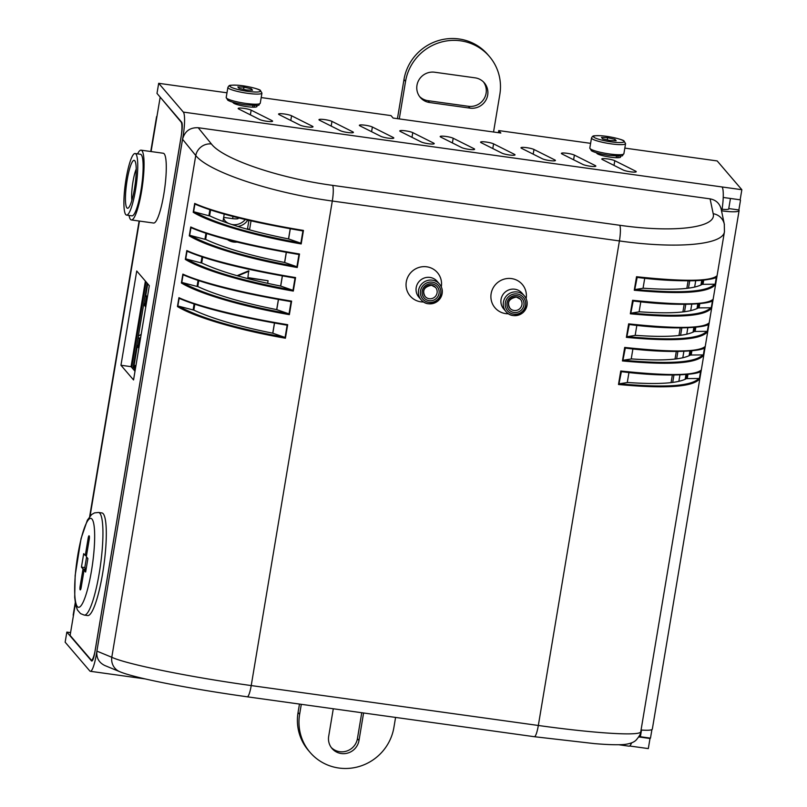 <?xml version="1.0" encoding="UTF-8"?>
<svg xmlns="http://www.w3.org/2000/svg" width="807" height="807" viewBox="0 0 807 807"><rect width="100%" height="100%" fill="white"/><g stroke="black" fill="none" stroke-linecap="round" stroke-linejoin="round"><path stroke-width="1.21" d="M301.304 704.319L299.629 714.336A48.349 47.018 -40.6 0 0 310.049 752.356A48.349 47.018 -40.6 0 0 359.256 766.468A48.349 47.018 -40.6 0 0 393.907 727.44L395.581 717.423M493.541 132.015L499.826 94.5A48.349 47.018 -40.6 0 0 489.405 56.48L487.832 54.644A48.349 47.018 139.4 0 0 438.625 40.532A48.349 47.018 139.4 0 0 403.974 79.56L397.437 118.659M403.974 79.56L405.548 81.396A48.349 47.018 -40.6 0 1 440.198 42.378A48.349 47.018 -40.6 0 1 489.405 56.48M405.548 81.396L399.273 118.911M429.596 102.519A15.545 15.111 -40.6 0 1 418.803 80.135A15.545 15.111 -40.6 0 1 434.66 72.227L475.071 77.835A15.545 15.111 -40.6 0 1 485.854 100.229A15.545 15.111 -40.6 0 1 469.997 108.138L429.596 102.519L428.023 100.683L468.423 106.302A15.545 15.111 139.4 0 0 483.504 81.991M363.594 712.974L358.994 740.493A15.545 15.111 -40.6 0 1 332.04 748.503A15.545 15.111 -40.6 0 1 328.691 736.277L333.291 708.768M299.629 714.336L298.055 712.5L299.468 704.067M331.294 747.544A15.545 15.111 139.4 0 0 357.42 738.657L361.758 712.722M298.055 712.5A48.349 47.018 139.4 0 0 308.476 750.52L310.049 752.356M419.579 96.537A15.545 15.111 139.4 0 0 428.023 100.683M120.959 365.258L136.736 270.991L149.325 285.678L133.548 379.946L120.959 365.258L131.067 366.66L135.011 371.26M145.381 281.078L131.067 366.66M160.593 97.617L181.101 122.039A13.82 2.441 97.9 0 1 180.95 137.957L95.448 648.878A13.82 2.441 97.9 0 1 91.443 660.116A13.82 2.441 97.9 0 1 91.09 659.894L70.108 635.412L73.417 615.62A20.72 3.157 9.5 0 1 73.185 615.005L75.263 602.617M160.119 97.546L156.8 117.338A20.72 3.157 -170.5 0 1 156.568 116.722A20.72 3.157 -170.5 0 1 156.992 116.228M127.153 180.022A24.18 4.277 -82.1 0 0 128.313 207.974A24.18 4.277 -82.1 0 0 135.072 184.894A24.18 4.277 -82.1 0 0 134.87 160.855A24.18 4.277 -82.1 0 0 127.153 180.022M136.212 169.087A18.995 3.359 -82.1 0 0 132.994 181.646A18.995 3.359 -82.1 0 0 131.854 200.418M126.104 178.801A31.08 5.498 -82.1 0 0 126.548 215.096A31.08 5.498 -82.1 0 0 136.282 185.065A31.08 5.498 -82.1 0 0 135.112 153.522A31.08 5.498 -82.1 0 0 126.104 178.801M126.548 215.096L131.934 215.842A31.08 5.498 -82.1 0 0 141.669 185.812A31.08 5.498 -82.1 0 0 140.499 154.268L135.112 153.522M129.029 215.439A35.226 6.234 -82.1 0 0 131.37 219.948A35.226 6.234 -82.1 0 0 142.395 185.913A35.226 6.234 -82.1 0 0 141.064 150.163A35.226 6.234 -82.1 0 0 137.594 153.865M131.37 219.948L153.592 223.035A35.226 6.234 -82.1 0 0 164.618 188.999A35.226 6.234 -82.1 0 0 163.286 153.249L141.064 150.163M233.001 216.498L232.638 218.647A8.02 1.221 9.5 0 0 238.257 218.415L238.347 217.86M232.638 218.647L223.67 217.396M80.387 589.867L80.216 589.836A3.107 0.555 -82.1 0 0 80.296 589.887A3.107 0.555 -82.1 0 0 81.194 587.365L84.069 570.186L85.905 570.448M81.366 586.306L80.145 586.134A3.107 0.555 -82.1 0 0 80.105 589.715M80.145 586.134L83.02 568.965L86.077 569.389M84.069 570.186L85.643 572.032L87.892 558.565L86.319 556.719L89.194 539.55A3.107 0.555 -82.1 0 0 89.224 535.969L89.123 535.848A3.107 0.555 -82.1 0 0 89.042 535.798A3.107 0.555 -82.1 0 0 88.145 538.33L89.335 538.491M86.127 569.127L84.806 567.593L86.581 557.022M83.02 568.965L81.446 567.129L83.696 553.663L85.27 555.498L88.145 538.33M85.27 555.498L86.5 555.67M81.446 567.129L84.806 567.593M98.535 512.465L101.904 512.939A51.809 9.17 97.9 0 1 103.225 513.746A51.809 9.17 97.9 0 1 103.266 569.49A51.809 9.17 97.9 0 1 87.64 615.559L84.271 615.095A51.809 9.17 -82.1 0 0 99.907 569.016A51.809 9.17 -82.1 0 0 99.856 513.282A51.809 9.17 -82.1 0 0 98.535 512.465L94.52 512.889L91.605 514.563L87.358 520.182L81.063 538.541L75.162 575.431L74.698 597.362L75.656 604.766L77.452 610.011L80.529 613.602L84.271 615.095M533.982 149.477L554.792 159.917A6.91 1.049 -170.5 0 1 555.418 160.492A6.91 1.049 -170.5 0 1 549.991 160.623A6.91 1.049 -170.5 0 1 542.425 158.787L521.604 148.347A6.91 1.049 -170.5 0 1 520.979 147.772A6.91 1.049 -170.5 0 1 526.416 147.641A6.91 1.049 -170.5 0 1 533.982 149.477L533.195 154.157M372.37 127.012L393.18 137.452A6.91 1.049 -170.5 0 1 393.806 138.027A6.91 1.049 -170.5 0 1 388.379 138.158A6.91 1.049 -170.5 0 1 380.813 136.322L359.993 125.882A6.91 1.049 -170.5 0 1 359.367 125.307A6.91 1.049 -170.5 0 1 364.804 125.176A6.91 1.049 -170.5 0 1 372.37 127.012L371.583 131.702M259.602 119.476L238.791 109.036A6.91 1.049 -170.5 0 1 238.166 108.461A6.91 1.049 -170.5 0 1 243.593 108.33A6.91 1.049 -170.5 0 1 251.159 110.166L271.969 120.606A6.91 1.049 -170.5 0 1 272.605 121.181A6.91 1.049 -170.5 0 1 267.167 121.312A6.91 1.049 -170.5 0 1 259.602 119.476M412.77 132.63L433.581 143.071A6.91 1.049 -170.5 0 1 434.216 143.646A6.91 1.049 -170.5 0 1 428.779 143.777A6.91 1.049 -170.5 0 1 421.214 141.941L400.403 131.501A6.91 1.049 -170.5 0 1 399.778 130.926A6.91 1.049 -170.5 0 1 405.205 130.795A6.91 1.049 -170.5 0 1 412.77 132.63L411.994 137.311M574.382 155.085L595.193 165.536A6.91 1.049 -170.5 0 1 595.828 166.111A6.91 1.049 -170.5 0 1 590.391 166.242A6.91 1.049 -170.5 0 1 582.825 164.406L562.015 153.966A6.91 1.049 -170.5 0 1 561.39 153.38A6.91 1.049 -170.5 0 1 566.817 153.259A6.91 1.049 -170.5 0 1 574.382 155.085L573.606 159.776M493.581 143.858L514.392 154.298A6.91 1.049 -170.5 0 1 515.017 154.873A6.91 1.049 -170.5 0 1 509.58 155.005A6.91 1.049 -170.5 0 1 502.015 153.169L481.204 142.728A6.91 1.049 -170.5 0 1 480.579 142.153A6.91 1.049 -170.5 0 1 486.016 142.022A6.91 1.049 -170.5 0 1 493.581 143.858L492.795 148.549M331.97 121.393L352.78 131.834A6.91 1.049 -170.5 0 1 353.405 132.419A6.91 1.049 -170.5 0 1 347.968 132.54A6.91 1.049 -170.5 0 1 340.403 130.714L319.592 120.263A6.91 1.049 -170.5 0 1 318.967 119.688A6.91 1.049 -170.5 0 1 324.404 119.557A6.91 1.049 -170.5 0 1 331.97 121.393L331.183 126.084M291.569 115.774L312.38 126.225A6.91 1.049 -170.5 0 1 313.005 126.8A6.91 1.049 -170.5 0 1 307.568 126.931A6.91 1.049 -170.5 0 1 300.002 125.095L279.192 114.655A6.91 1.049 -170.5 0 1 278.566 114.08A6.91 1.049 -170.5 0 1 284.003 113.948A6.91 1.049 -170.5 0 1 291.569 115.774L290.782 120.465M453.181 138.239L473.991 148.68A6.91 1.049 -170.5 0 1 474.617 149.265A6.91 1.049 -170.5 0 1 469.18 149.386A6.91 1.049 -170.5 0 1 461.614 147.56L440.804 137.109A6.91 1.049 -170.5 0 1 440.178 136.534A6.91 1.049 -170.5 0 1 445.615 136.413A6.91 1.049 -170.5 0 1 453.181 138.239L452.394 142.93M614.793 160.704L635.603 171.145A6.91 1.049 -170.5 0 1 636.229 171.72A6.91 1.049 -170.5 0 1 630.792 171.851A6.91 1.049 -170.5 0 1 623.226 170.025L602.415 159.574A6.91 1.049 -170.5 0 1 601.79 158.999A6.91 1.049 -170.5 0 1 607.227 158.868A6.91 1.049 -170.5 0 1 614.793 160.704L614.006 165.395M619.897 156.013L620.502 156.719A12.085 1.836 -170.5 0 1 620.593 157.022A12.085 1.836 -170.5 0 1 609.598 157.042A12.085 1.836 -170.5 0 1 596.938 153.451L596.302 152.715M618.101 156.084L617.819 157.718M620.502 156.719L620.401 157.274M256.273 105.475L256.828 106.121A12.085 1.836 -170.5 0 1 256.959 106.484A12.085 1.836 -170.5 0 1 245.812 106.474A12.085 1.836 -170.5 0 1 233.253 102.842L232.688 102.176M498.393 132.691L498.746 130.583L500.844 133.024L393.1 118.054L391.002 115.603L261.196 97.566M70.582 632.607L66.85 632.093L91.504 660.872A10.36 1.836 -82.1 0 0 91.766 661.034A10.36 1.836 -82.1 0 0 94.772 652.601L181.535 134.123A10.36 1.836 97.9 0 0 181.646 122.19L156.992 93.41L158.686 83.313L226.979 92.805M498.746 130.583L590.603 143.343M624.83 148.105L717.181 160.936L741.845 189.716L740.15 199.813L723.233 197.463M158.686 83.313L183.34 112.092A20.72 3.672 97.9 0 1 183.108 135.959L96.346 654.437A20.72 3.672 97.9 0 1 90.344 671.293A20.72 3.672 97.9 0 1 89.819 670.97L65.155 642.19L66.85 632.093M722.073 209.225A10.36 1.574 9.5 0 0 728.882 208.872A10.36 1.574 9.5 0 0 728.771 208.569L738.869 209.971A20.72 3.157 -170.5 0 1 739.101 210.587A20.72 3.157 -170.5 0 1 721.811 210.839A20.72 3.672 -82.1 0 0 722.043 186.962L741.845 189.716M638.781 736.932L650.008 738.496L648.314 748.593L629.652 746.001M231.216 224.336A13.82 13.437 139.4 0 0 245.278 219.534M225.133 220.987A13.82 13.437 139.4 0 0 229.027 223.6M226.656 222.772A13.82 13.437 -40.6 0 1 223.559 218.021M247.769 220.119A13.82 13.437 -40.6 0 1 237.783 226.434M651.915 729.568L650.482 738.143L640.385 736.741L639.477 735.681M729.982 198.401L740.08 199.803M641.061 730.002A20.72 3.157 9.5 0 0 652.338 729.064L739.101 210.587M728.671 209.124L730.385 198.875M641.504 730.032L640.385 736.741M740.493 200.277L738.869 209.971M618.868 744.75L629.046 746.172A20.72 3.672 -82.1 0 0 631.599 742.864M143.585 292.588L143.021 295.967M135.132 343.106L134.567 346.485M132.318 359.922L131.753 363.301M132.893 368.799L147.217 283.217M131.743 367.457L146.067 281.875M135.959 365.571L135.213 365.47L134.365 370.514M135.848 366.207L135.213 365.47M147.731 283.812L145.815 295.221L147.419 297.087M138.854 348.271L137.251 346.395L138.431 346.566M134.84 367.72L133.871 366.6L137.251 346.395M146.703 296.26L145.532 296.098L147.61 283.681M147.247 298.106L145.532 296.098M134.668 368.728L133.589 367.478L137.311 345.255L139.026 347.252M143.878 303.18L145.048 304.552L146.309 297.006L147.005 299.558M145.048 304.552L145.744 307.104M143.737 304.047L145.724 307.185M138.36 336.136L141.185 334.31M139.47 344.559L138.088 346.163L139.349 338.617L140.741 337.013M134.759 367.639L133.589 367.478M610.031 140.519L602.698 138.885L601.487 137.462L607.61 137.694L614.954 139.339L616.165 140.751L610.031 140.519M614.954 139.339L614.722 140.7M607.61 137.694L607.247 139.904M246.407 89.981L239.064 88.336L237.853 86.924L243.986 87.156L251.32 88.8L252.541 90.213L246.407 89.981M251.32 88.8L251.098 90.162M243.986 87.156L243.613 89.355M227.544 239.669A14.012 13.618 139.4 0 0 237.036 242.07M222.994 221.451L224.215 214.127M251.027 220.876L249.534 229.854M237.046 275.691L248.687 270.819L247.87 277.921L268.075 280.725L267.631 283.358M247.92 277.608L268.075 280.725M695.705 280.725L694.635 287.121M691.76 304.3L690.691 310.685M687.816 327.864L686.747 334.259M683.872 351.438L682.803 357.824M679.928 375.003L678.858 381.388M701.727 280.392L700.94 285.053M697.773 303.977L696.996 308.617M693.828 327.541L693.052 332.191M689.894 351.106L689.107 355.756M685.95 374.68L685.163 379.32M237.752 275.903L249 271.192M248.899 229.672L247.588 228.29L248.919 220.392M247.588 228.29A13.82 13.437 -40.6 0 1 247.396 229.259M644.743 278.183L643.048 288.291L635.119 289.521L634.272 290.238C681.128 294.585 708.122 292.79 715.254 284.841L714.588 284.225L702.272 284.316L702.947 280.281M702.272 284.316C693.748 289.088 674.006 290.379 643.068 288.19M640.798 301.747L639.104 311.855L631.175 313.096L630.328 313.802C677.184 318.16 704.188 316.354 711.31 308.405L710.644 307.79L698.327 307.881L699.003 303.866M698.327 307.881C689.803 312.662 670.062 313.953 639.124 311.764M636.854 325.312L635.159 335.419L627.231 336.66L626.383 337.366C673.24 341.724 700.244 339.929 707.366 331.98L706.7 331.364L694.383 331.455L695.059 327.44M694.383 331.455C685.859 336.226 666.118 337.518 635.18 335.329M632.91 348.886L631.215 358.994L623.286 360.225L622.439 360.941C669.296 365.289 696.3 363.493 703.422 355.544L702.756 354.929L690.439 355.019L691.115 351.005M690.439 355.019C681.915 359.791 662.174 361.082 631.235 358.893M628.966 372.451L627.271 382.558L619.342 383.789L618.495 384.505C665.351 388.853 692.356 387.057 699.477 379.108L698.812 378.493L686.495 378.584L687.171 374.569M686.495 378.584C677.971 383.355 658.23 384.646 627.291 382.457M724.283 224.064L724.454 231.659L640.778 731.687C640.919 736.236 595.415 733.472 538.33 725.473L251.219 685.567C190.452 677.204 126.275 664.181 111.79 657.271L96.901 651.118C96.215 657.796 98.847 662.597 104.799 665.513L119.749 671.686A13.82 13.305 -67.6 0 1 111.79 657.271L195.748 155.519C208.65 171.891 271.505 192.833 332.302 201.024L619.413 240.93C676.478 249.07 723.133 244.955 724.454 231.67L724.494 231.448M707.245 331.596L708.859 323.103C702.14 328.56 675.409 328.812 628.643 323.859L629.268 324.505L669.628 327.713M711.189 308.032L712.793 299.538C706.085 304.996 679.343 305.248 632.587 300.295L633.213 300.94L673.522 304.148M715.254 284.841L716.737 275.974C710.029 281.431 683.287 281.683 636.531 276.73L637.157 277.376C681.401 282.036 707.497 281.925 715.446 277.043M699.477 379.108L700.97 370.242C694.252 375.699 667.52 375.951 620.754 370.998L621.38 371.644L661.831 374.852M703.422 355.544L704.914 346.677C698.196 352.134 671.464 352.387 624.699 347.424L625.324 348.069L665.725 351.277M210.577 210.002L209.598 215.842C227.806 224.336 254.114 232.033 288.523 238.922L290.217 228.764M206.632 233.566L205.654 239.407C223.862 247.9 250.17 255.597 284.578 262.487L286.273 252.329M202.688 257.14L201.71 262.971C219.918 271.475 246.226 279.161 280.634 286.051L282.329 275.893M198.744 280.715L197.776 286.546C215.973 295.039 242.282 302.726 276.69 309.626L278.395 299.458M194.8 304.269L193.831 310.11C212.029 318.604 238.337 326.3 272.746 333.19L274.451 323.032M205.936 233.334L204.938 239.306L190.432 235.483L189.272 235.846C207.006 246.66 250.775 259.491 297.248 267.51L296.361 266.552L284.578 262.487M299.508 254.003C252.964 246.417 208.882 235.462 190.755 226.979L191.693 227.917C213.542 237.177 249.111 246.004 298.398 254.407L299.508 254.003L297.248 267.51M209.881 209.77L208.882 215.741L194.366 211.918L193.216 212.281C210.95 223.085 254.719 235.916 301.193 243.936L300.305 242.988L288.523 238.922M303.452 230.429C256.908 222.843 212.826 211.898 194.699 203.414L195.637 204.342C217.487 213.603 253.055 222.439 302.343 230.832L303.452 230.429L301.193 243.936M287.675 324.696C241.132 317.111 197.049 306.166 178.922 297.682L179.86 298.61C201.72 307.87 237.278 316.707 286.566 325.1L287.675 324.696L285.416 338.214L284.528 337.255L272.746 333.19M193.831 310.11L178.599 306.186L177.439 306.549C195.173 317.353 238.943 330.194 285.416 338.214M198.048 280.483L197.049 286.445L182.543 282.621L181.383 282.985C199.117 293.788 242.887 306.62 289.36 314.639L288.472 313.691L276.69 309.626M291.62 301.132C245.076 293.546 200.993 282.601 182.866 274.118L183.804 275.046C205.654 284.306 241.222 293.143 290.51 301.536L291.62 301.132L289.36 314.639M201.992 256.908L200.993 262.87L186.488 259.057L185.328 259.42C203.061 270.224 246.831 283.055 293.304 291.075L292.416 290.127L280.634 286.051M295.564 277.568C249.02 269.982 204.938 259.027 186.81 250.543L187.749 251.481C209.598 260.742 245.167 269.568 294.454 277.971L295.564 277.568L293.304 291.075M534.173 736.65A13.82 2.441 -82.1 0 0 534.325 736.71A13.82 2.441 -82.1 0 0 538.33 725.473L619.413 240.93A13.82 2.441 -82.1 0 0 619.746 225.274L332.625 185.368C278.586 178.105 222.793 159.05 211.414 143.969L198.219 127.728C189.948 127.395 184.722 131.248 182.553 139.278L96.901 651.118M198.219 127.728L710.089 198.865L713.196 213.704C717.08 227.745 674.067 233.072 619.746 225.274M724.393 224.669A13.82 13.366 168.2 0 0 724.293 224.084L721.176 209.164C719.662 203.414 715.97 199.985 710.089 198.865M298.398 254.407L298.993 254.336L296.885 266.966M189.645 235.543L190.997 227.493L191.693 227.917M204.938 239.306L205.654 239.407M294.454 277.971L295.049 277.911L292.941 290.53M185.701 259.108L187.053 251.068L187.749 251.481M200.993 262.87L201.71 262.971M302.343 230.832L302.938 230.772L300.829 243.401M193.589 211.969L194.941 203.929L195.637 204.342M208.882 215.741L209.598 215.842M290.51 301.536L291.105 301.475L288.997 314.094M181.757 282.672L183.108 274.632L183.804 275.046M197.049 286.445L197.776 286.546M286.566 325.1L287.171 325.039L285.053 337.669M177.822 306.236L179.164 298.197L179.86 298.61M274.531 323.042L272.816 333.291M708.586 323.557L707.366 331.98M626.817 336.943L629.268 324.505M622.873 360.507L625.324 348.069M712.531 299.982L711.31 308.405M630.761 313.368L633.213 300.94M618.929 384.071L621.38 371.644M634.706 289.804L637.157 277.376M703.704 280.211L702.998 284.417M693.879 327.541L694.847 328.671M687.927 374.498L687.221 378.685M691.871 350.934L691.165 355.12M695.816 327.37L695.109 331.556M699.76 303.795L699.054 307.981M278.476 299.478L276.761 309.727M282.42 275.913L280.705 286.152M286.364 252.339L284.649 262.588M290.308 228.774L288.593 239.023M193.105 310.009L194.104 304.037M437.172 281.35A12.085 11.752 139.4 0 0 420.346 280.281A12.085 11.752 139.4 0 0 418.813 297.077L421.173 299.831A12.085 11.752 -40.6 0 1 432.32 280.18A12.085 11.752 -40.6 0 1 440.713 297.601A12.085 11.752 -40.6 0 1 421.173 299.831C425.279 304.703 430.898 305.066 438.03 300.92C443.194 295.019 443.689 289.41 439.533 284.104L437.172 281.35M441.288 286.858A17.956 17.461 139.4 0 0 426.792 266.814A17.956 17.461 139.4 0 0 406.294 281.845A17.956 17.461 139.4 0 0 423.625 301.989M503.659 308.869A12.085 11.752 -40.6 0 1 505.192 292.073A12.085 11.752 -40.6 0 1 522.018 293.143L524.379 295.897A12.085 11.752 -40.6 0 1 513.222 315.547A12.085 11.752 -40.6 0 1 504.839 298.126A12.085 11.752 -40.6 0 1 524.379 295.897C528.535 301.203 528.04 306.811 522.886 312.723C515.754 316.858 510.125 316.495 506.019 311.623L503.659 308.869M508.471 313.782A17.956 17.461 -40.6 0 1 491.14 293.637A17.956 17.461 -40.6 0 1 511.638 278.607A17.956 17.461 -40.6 0 1 526.134 298.651M358.994 740.493L357.42 738.657M469.997 108.138L468.423 106.302M156.8 117.338L151.08 151.555M139.45 221.078L90.081 516.056M75.424 603.626L73.417 615.62M91.988 519.072A44.899 7.949 97.9 0 1 86.914 591.622A44.899 7.949 97.9 0 1 75.101 577.832A44.899 7.949 97.9 0 1 91.988 519.072M554.641 160.835L554.792 159.917M393.029 138.37L393.18 137.452M250.372 114.846L251.159 110.166M271.818 121.524L271.969 120.606M433.43 143.989L433.581 143.071M595.041 166.454L595.193 165.536M514.241 155.216L514.392 154.298M352.629 132.751L352.78 131.834M312.218 127.143L312.38 126.225M473.83 149.598L473.991 148.68M635.452 172.062L635.603 171.145M254.417 105.546L254.144 107.18M256.828 106.121L256.717 106.776M183.34 112.092L722.043 186.962M91.504 660.872L92.069 660.943M721.68 211.616L721.508 210.798M131.733 363.412L131.168 366.782M135.112 343.217L143 296.078M145.492 281.199L143.565 292.699M134.547 346.596L132.298 360.033M139.349 338.617L138.179 337.255M611.161 143.858A17.27 2.633 9.5 0 0 625.576 143.646L623.962 140.922C624.214 140.226 612.18 136.554 601.286 135.768C590.23 135.435 593.811 136.444 592.439 136.504L591.511 137.947A17.27 2.633 9.5 0 0 611.161 143.858M611.181 141.861A15.545 2.371 -170.5 0 1 594.517 135.909A15.545 2.371 -170.5 0 1 620.765 139.561A15.545 2.371 -170.5 0 1 611.181 141.861M625.576 143.646L623.882 153.744A17.27 2.633 -170.5 0 1 609.477 153.955A17.27 2.633 -170.5 0 1 589.816 148.044L591.511 137.947M247.537 93.309A17.27 2.633 9.5 0 0 261.942 93.098L260.338 90.384C260.59 89.678 248.556 86.006 237.661 85.219C226.596 84.896 230.187 85.905 228.815 85.966L227.887 87.398A17.27 2.633 9.5 0 0 247.537 93.309M247.557 91.322A15.545 2.371 -170.5 0 1 230.893 85.371A15.545 2.371 -170.5 0 1 257.14 89.012A15.545 2.371 -170.5 0 1 247.557 91.322M261.942 93.098L260.257 103.205A17.27 2.633 -170.5 0 1 245.842 103.417A17.27 2.633 -170.5 0 1 226.192 97.506L227.887 87.398M688.109 280.826L686.848 288.381M684.175 304.39L682.904 311.946M680.23 327.965L678.959 335.52M676.286 351.529L675.015 359.085M672.342 375.094L671.071 382.649M672.705 382.457L673.936 375.094M676.649 358.883L677.88 351.529M680.594 335.319L681.824 327.965M684.538 311.754L685.768 304.4M688.482 288.18L689.713 280.836M628.643 323.859L626.383 337.366M632.587 300.295L630.328 313.802M636.531 276.73L634.272 290.238M620.754 370.998L618.495 384.505M624.699 347.424L622.439 360.941M120.435 671.949A13.82 13.305 -67.6 0 1 119.819 671.717C135.405 678.334 191.804 689.057 247.204 696.794A13.82 2.441 -82.1 0 0 247.204 696.804A13.82 2.441 -82.1 0 0 251.219 685.567L332.302 201.024A13.82 2.441 97.9 0 0 332.625 185.368M190.755 226.979L189.272 235.846M194.699 203.414L193.216 212.281M178.922 297.682L177.439 306.549M182.866 274.118L181.383 282.985M186.81 250.543L185.328 259.42M182.553 139.278L195.748 155.519A13.82 12.932 140.9 0 1 211.414 143.969M724.283 224.074A13.82 13.366 168.2 0 0 713.196 213.704M296.361 266.552C247.184 257.544 211.868 247.194 190.432 235.483M292.416 290.127C243.24 281.118 207.924 270.759 186.488 259.057M300.305 242.988C251.128 233.98 215.812 223.63 194.366 211.918M288.472 313.691C239.296 304.683 203.979 294.323 182.543 282.621M284.528 337.255C235.351 328.247 200.035 317.897 178.599 306.186M706.7 331.364C699.387 339.071 672.897 340.836 627.231 336.66M702.756 354.929C695.442 362.636 668.953 364.401 623.286 360.225M703.301 355.161L704.642 347.141M710.644 307.79C703.331 315.497 676.841 317.272 631.175 313.096M698.812 378.493C691.498 386.2 665.008 387.965 619.342 383.789M699.356 378.725L700.698 370.706M714.588 284.225C707.275 291.932 680.785 293.698 635.119 289.521M715.133 284.457L716.475 276.438M432.3 282.168A10.36 10.077 139.4 0 0 421.022 296.108A10.36 10.077 139.4 0 0 438.514 298.54A10.36 10.077 139.4 0 0 432.3 282.168M429.223 298.701A6.91 6.718 139.4 0 0 435.598 287.474A6.91 6.718 139.4 0 0 424.432 288.745A6.91 6.718 139.4 0 0 429.223 298.701M432.017 283.852A8.635 8.393 -40.6 0 1 437.202 297.49A8.635 8.393 -40.6 0 1 422.616 295.463A8.635 8.393 -40.6 0 1 432.017 283.852M517.146 293.97A10.36 10.077 139.4 0 0 505.868 307.901A10.36 10.077 139.4 0 0 523.36 310.332A10.36 10.077 139.4 0 0 517.146 293.97M514.069 310.493A6.91 6.718 139.4 0 0 520.444 299.266A6.91 6.718 139.4 0 0 509.278 300.537A6.91 6.718 139.4 0 0 514.069 310.493M516.863 295.644A8.635 8.393 -40.6 0 1 522.048 309.283A8.635 8.393 -40.6 0 1 507.462 307.265A8.635 8.393 -40.6 0 1 516.863 295.644M91.443 660.116L92.613 660.277M89.658 516.571L139.117 221.027M150.748 151.504L156.568 116.722M90.344 671.293L145.27 678.929M131.138 366.751L131.702 363.352M135.092 343.157L142.97 296.018M145.462 281.169L143.545 292.638M132.277 359.972L134.517 346.536M616.487 156.064L616.215 157.708M623.882 153.744C620.765 156.044 627.382 156.558 608.972 155.358C600.539 154.097 594.698 152.563 591.45 150.778L589.816 148.044M252.863 105.525L252.591 107.16M260.257 103.205C257.14 105.495 263.748 106.02 245.348 104.819C236.915 103.548 231.074 102.025 227.816 100.239L226.192 97.506M298.479 254.427C249.01 246.004 213.33 237.147 191.43 227.826M294.535 277.991C245.066 269.578 209.386 260.711 187.486 251.391M302.423 230.852C252.954 222.439 217.275 213.573 195.375 204.262M290.591 301.556C241.101 293.133 205.412 284.266 183.542 274.955M286.646 325.12C237.177 316.707 201.498 307.84 179.598 298.529M708.677 323.456C710.765 327.128 676.902 330.709 629.218 324.505M704.743 347.02C706.821 350.692 672.957 354.273 625.274 348.069M712.621 299.891C714.709 303.563 680.846 307.134 633.162 300.94M700.799 370.595C702.877 374.266 669.013 377.837 621.329 371.644M716.566 276.327C719.713 279.474 686.333 283.893 637.096 277.376M247.214 696.804L534.335 736.71L594.497 743.62C607.742 744.73 617.668 745.022 624.255 744.498C629.924 743.812 633.868 742.359 636.087 740.12C639.356 736.347 640.919 733.533 640.778 731.687M435.598 287.474L431.523 285.264C424.119 286.828 421.98 290.56 425.107 296.462M520.444 299.266L516.369 297.057C508.965 298.62 506.826 302.353 509.953 308.254"/></g></svg>
